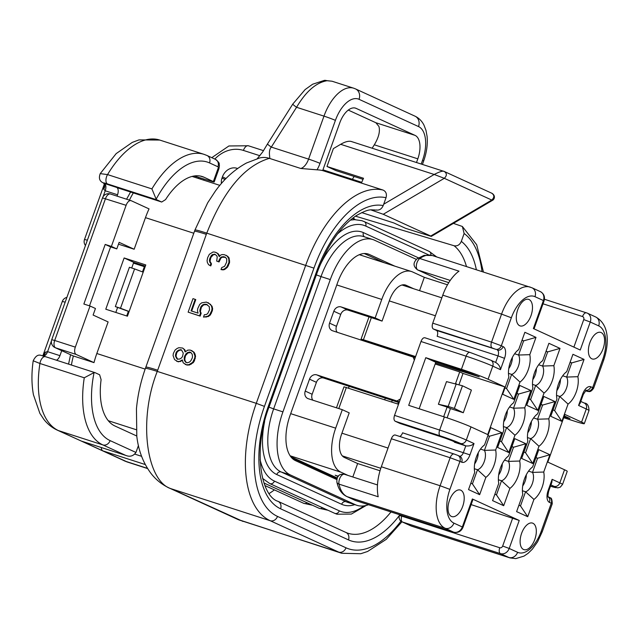 <?xml version="1.0" encoding="UTF-8"?>
<svg xmlns="http://www.w3.org/2000/svg" width="639" height="639" viewBox="0 0 639 639"><rect width="100%" height="100%" fill="white"/><g stroke="black" fill="none" stroke-linecap="round" stroke-linejoin="round"><path stroke-width="0.96" d="M126.107 205.311L111.386 246.422L116.793 248.906L119.134 242.349L134.158 249.234L145.468 217.651A57.039 29.594 -72.1 0 1 149.047 208.889L131.243 200.726A6.334 3.291 107.9 0 0 131.051 200.654A6.334 3.291 107.9 0 0 126.107 205.311L102.512 197.898L51.735 339.716A6.334 6.334 0 0 0 55.066 347.616L55.066 347.616A6.334 5.408 114.6 0 0 55.569 347.816L72.878 355.779L55.066 347.616M76.193 354.469L93.997 362.625A57.039 29.594 -72.1 0 1 96.824 353.511L108.127 321.928L93.11 315.051L95.451 308.493L90.043 306.017L75.322 347.129A6.334 3.291 107.9 0 0 76.193 354.469L55.569 347.816A6.334 3.291 -72.1 0 1 54.698 340.475L51.735 339.716M372.154 148.208L374.31 144.805C378.727 137.449 380.269 131.322 378.927 126.434L375.86 122.728L348.263 110.084M352.353 179.303L354.166 176.468M355.492 216.166L454.097 245.751C457.316 246.35 459.721 244.889 461.318 241.382L464.13 233.507L462.372 226.478L453.41 223.37M416.5 162.514L417.818 158.839L374.31 144.805M375.98 209.959C379.199 210.55 381.611 209.097 383.2 205.582L386.02 197.715A95.067 49.323 107.9 0 0 313.941 268.132L264.442 406.38A95.067 49.323 107.9 0 0 277.502 516.416L346.003 547.807A95.067 49.323 107.9 0 0 400.933 521.136M354.917 107.983L356.139 108.382A20.28 10.52 -72.1 0 0 355.54 108.151A20.28 10.52 -72.1 0 0 339.7 123.047L322.671 170.597L383.009 190.055C386.012 191.42 387.01 193.968 386.02 197.715M332.056 81.217L327.024 80.73A10.144 7.98 85.4 0 0 324.372 80.378L312.623 84.228L305.115 89.58L292.806 104.045L267.549 143.871A10.144 0.831 32.3 0 0 271.311 147.098C267.541 151.116 270.848 159.75 269.386 158.352L300.769 168.472L317.032 169.83A101.409 52.614 -72.1 0 1 322.671 170.597M356.139 108.382L415.031 135.364A20.28 10.52 -72.1 0 1 417.818 158.839M327.024 80.73C316.105 82.575 305.953 91.425 296.56 107.28L323.981 116.13A38.028 19.729 -72.1 0 1 353.679 88.198L332.008 81.209M194.943 230.032L194.488 231.31A25.352 1.326 19.7 0 1 206.333 234.345L206.764 233.155A25.352 1.27 19.9 0 0 194.943 230.032L207.699 202.771L215.287 191.213C224.105 178.928 234.505 169.519 246.502 162.985L259.698 157.953A25.352 20.688 76.2 0 1 259.738 157.945A25.352 20.688 76.2 0 1 269.386 158.352C244.473 165.757 223.602 190.686 206.764 233.155L313.941 268.132M190.925 352.568L187.946 352.936L185.486 355.691L184.791 359.014L185.102 360.883L186.348 362.537M181.58 349.996L179.607 350.252L177.722 351.41L176.715 352.864L176.013 356.179L177.698 359.302M182.634 348.039L184.104 349.405L185.15 351.953L187.754 350.14L190.238 350.052L193.465 351.977L194.959 356.003L194.687 358.136L192.682 362.361L188.912 364.693L186.428 364.773L183.209 362.848L182.307 359.901L179.839 361.323L177.794 361.546L174.567 359.621L173.073 355.596L173.345 353.463L175.07 350.036L177.091 348.471L178.84 347.704L182.634 348.039L184.703 349.677L185.63 351.522M191.556 350.476L194.064 352.257L194.951 353.87L195.558 356.282L194.432 360.795L193.282 362.64L189.511 364.965L187.035 365.053L185.118 364.35M182.419 360.612L178.401 361.826L176.484 361.123M207.252 304.659L203.697 304.843L201.381 307.199L200.398 311.313L201.149 313.326L200.151 316.105L188.138 312.151L199.552 315.834L200.55 313.054L199.799 311.041L200.782 306.92L203.098 304.563L206.157 304.228L209.241 306.552L209.56 309.755L207.699 313.589L206.397 314.492L204.352 314.723L203.498 317.104L207.723 316.249L209.752 314.692L211.757 310.466L212.028 308.333L211.421 305.921L210.095 304.164L206.429 302.095L201.764 302.806L199.735 304.372L197.731 308.597L197.459 310.73L198.066 313.134L191.045 310.873L195.167 299.356L192.978 298.645L188.138 312.151M195.167 299.356L195.774 299.627L191.676 311.073M208.178 302.662L212.02 306.201L212.627 308.613L212.356 310.738L210.351 314.963L208.322 316.529L203.498 317.104M226.126 255.273L228.938 257.589L229.569 262.669L227.42 267.294L224.672 269.506L223.067 269.882L221.006 269.578L224.065 269.235L226.821 267.022L228.962 262.397L228.786 258.795L227.3 256.095L224.377 254.705L222.476 254.538L220.87 254.913L219.289 256.614L217.508 253.379L215.016 252.133L213.114 251.966L209.344 254.29L207.627 257.725L207.068 260.648L207.379 262.525L208.562 264.674L210.175 265.64L210.886 263.651L209.408 260.96L209.68 258.835L211.397 255.4L212.699 254.49L215.183 254.402L216.653 255.768L217.244 256.838L216.701 261.095L218.458 261.663L220.319 257.837L221.621 256.926L223.658 256.694L225.415 257.261L226.749 259.019L226.629 262.086L224.624 266.311L221.717 267.589L221.006 269.578M225.551 257.389L222.22 257.197L220.918 258.108L219.057 261.942L216.701 261.095M215.319 254.53L213.306 254.769L210.846 257.517L210.007 261.239L211.493 263.931L210.782 265.92L210.175 265.64M215.894 252.421L218.107 253.659L219.64 256.231M184.104 349.405L184.703 349.677M184.99 351.019L185.598 351.29M193.465 351.977L194.064 352.257M194.352 353.591L194.951 353.87M194.959 356.003L195.558 356.282M194.687 358.136L195.286 358.407M193.833 360.516L194.432 360.795M192.682 362.361L193.282 362.64M190.654 363.926L191.253 364.198M188.912 364.693L189.511 364.965M186.428 364.773L187.035 365.053M181.58 360.556L182.179 360.827M179.839 361.323L180.438 361.594M177.794 361.546L178.401 361.826M190.773 360.859L189.328 362.161L187.139 362.792L185.829 362.369L184.495 360.612L184.192 358.735L184.32 357.001L185.893 353.966L187.339 352.664L189.527 352.033L190.837 352.464L192.171 354.222L192.475 356.091L192.347 357.824L190.773 360.859M177.115 351.138L179.008 349.972L181.484 349.884L183.265 353.119L182.562 356.442L181.556 357.888L179.671 359.054L177.195 359.134L175.413 355.907L176.108 352.584L177.115 351.138L177.722 351.41M189.527 352.033L190.126 352.313M187.339 352.664L187.946 352.936M185.893 353.966L186.5 354.246M184.887 355.42L185.486 355.691M184.32 357.001L184.919 357.281M184.192 358.735L184.791 359.014M184.495 360.612L185.102 360.883M176.108 352.584L176.715 352.864M175.541 354.174L176.14 354.445M175.413 355.907L176.013 356.179M176.156 357.92L176.763 358.191M180.605 349.605L181.204 349.876M179.008 349.972L179.607 350.252M200.398 311.313L199.799 311.041M200.55 313.054L201.149 313.326M199.552 315.834L200.151 316.105M210.095 304.164L210.694 304.444M211.421 305.921L212.02 306.201M212.028 308.333L212.627 308.613M211.757 310.466L212.356 310.738M210.902 312.846L211.501 313.118M209.752 314.692L210.351 314.963M207.723 316.249L208.322 316.529M205.542 316.88L206.141 317.152M206.157 304.228L206.756 304.499M204.696 304.196L205.295 304.476M203.098 304.563L203.697 304.843M201.788 305.474L202.387 305.754M200.782 306.92L201.381 307.199M199.927 309.308L200.526 309.58M227.907 256.375L227.3 256.095M228.339 257.317L228.938 257.589M228.786 258.795L229.385 259.067M229.097 260.664L229.697 260.936M228.962 262.397L229.569 262.669M227.827 265.568L228.427 265.848M226.821 267.022L227.42 267.294M225.375 268.324L225.974 268.604M224.065 269.235L224.672 269.506M222.468 269.602L223.067 269.882M223.658 256.694L224.265 256.974M221.621 256.926L222.22 257.197M220.319 257.837L220.918 258.108M219.025 260.073L219.624 260.353M218.458 261.663L219.057 261.942M214.305 254.122L214.904 254.394M212.699 254.49L213.306 254.769M211.397 255.4L211.996 255.672M210.247 257.245L210.846 257.517M209.68 258.835L210.279 259.107M209.408 260.96L210.007 261.239M209.856 262.437L210.455 262.709M210.886 263.651L211.493 263.931M217.508 253.379L218.107 253.659M218.538 254.602L219.137 254.873M206.333 234.345L157.266 371.403C137.776 420.422 146.706 481.574 171.196 488.771L270.209 520.713A6.334 5.408 -65.4 0 0 277.502 516.416M194.488 231.31L145.38 368.455C140.676 381.803 137.697 395.245 136.45 408.768L136.81 436.397C138.479 450.559 143.152 462.82 150.82 473.172C155.732 479.593 161.843 484.53 169.151 487.972L169.151 487.972A25.352 21.686 -65.3 0 0 171.196 488.771L242.996 521.424M93.997 362.625L73.373 355.971A57.039 29.594 -72.1 0 0 71.408 365.037M90.043 306.017L83.861 304.02L105.195 244.433L111.386 246.422M225.072 179.487L222.005 178.073A10.144 8.65 -65.4 0 0 221.437 183.481M222.005 178.073L222.428 176.883A12.676 10.815 114.6 0 1 237.005 168.297L237.604 168.488M431.301 236.398L405.621 228.347L393.904 222.979L361.722 212.595M431.325 236.382L492.381 200.406L491.774 200.055L430.718 236.031L383.248 214.281L370.932 209.904M383.248 214.281L444.305 178.305L434.185 174.471L383.688 204.224M491.774 193.25C494.482 195.151 494.482 197.419 491.774 200.055L444.305 178.305C447.012 175.677 447.012 173.409 444.305 171.492L350.971 141.387C348.255 140.892 344.82 141.866 340.675 144.31L333.382 148.599L326.984 166.475L363.519 178.265L361.378 183.081M492.381 200.406C494.155 199.664 496.016 195.989 492.078 193.361L444.305 171.492C443.202 170.581 439.832 171.579 434.185 174.471L340.675 144.31M363.04 179.335L335.994 170.605L326.984 166.475M338.366 476.247L335.187 475.224L338.119 476.566M380.029 470.767L357.64 463.539L352.824 476.99M419.543 290.649L424.312 277.326L412.594 271.958A38.028 19.729 107.9 0 0 411.468 271.519A38.028 19.729 107.9 0 0 381.763 299.451L375.149 317.918L382.066 321.09L389.638 299.931A20.28 10.52 -72.1 0 1 405.477 285.034A20.28 10.52 -72.1 0 1 406.077 285.274L413.729 288.78M357.64 463.539L344.421 457.484A20.28 10.52 -72.1 0 1 341.633 434.009L349.206 412.858L342.296 409.687L335.683 428.162A38.028 19.729 107.9 0 0 340.906 472.173L290.154 455.799M348.055 475.448L340.906 472.173M375.149 317.918L341.122 306.944L348.031 310.107L382.066 321.09M312.83 400.182A6.334 5.408 114.6 0 1 312.151 394.255L316.417 382.338A6.334 5.408 114.6 0 1 323.709 378.04L399.103 402.626M399.399 401.811L316.792 374.877A6.334 5.408 -65.4 0 0 309.508 379.167L305.234 391.084L312.151 394.255M333.83 311.241L329.564 323.158L336.473 326.321L340.739 314.404L333.83 311.241A6.334 5.408 114.6 0 1 341.122 306.944M329.564 323.158A6.334 5.408 114.6 0 0 332.08 330.579A6.334 5.408 114.6 0 0 332.584 330.778L415.182 357.712M342.296 409.687L308.262 398.712A6.334 5.408 114.6 0 1 307.758 398.512A6.334 5.408 114.6 0 1 305.234 391.084M348.031 310.107A6.334 5.408 -65.4 0 0 340.739 314.404M336.473 326.321A6.334 5.408 -65.4 0 0 337.152 332.256M397.242 400.821L400.421 398.944M414.352 360.053L413.026 356.73M124.134 257.964L105.778 309.212L127.441 316.193L145.788 264.945L124.134 257.964L133.743 262.365L131.73 267.997M145.373 266.12L133.743 262.365M89.5 305.841L110.603 246.91L105.195 244.433M117.552 307.599L115.819 312.447M110.603 246.91L116.793 248.906M118.487 244.178L134.158 249.234M424.312 277.326L447.492 284.802M354.597 219.297A80.155 41.583 107.9 0 0 353.311 217.731M269.131 493.516A80.155 41.583 107.9 0 0 274.379 489.881M290.769 456.685L337.32 478.02M129.086 311.6A12.676 0.663 -160.3 0 0 128.359 311.353L126.714 315.962M142.489 265.193L142.217 265.952A12.676 0.663 19.7 0 1 144.366 266.663L142.489 271.894M115.34 306.584L129.421 267.254L134.581 268.915L120.499 308.246L115.34 306.584L128.359 311.353M133.463 263.148L144.366 266.663M142.217 265.952L133.471 263.124M134.581 268.915L143.208 272.166M129.126 311.497L120.499 308.246M117.792 187.89L116.673 187.435A6.334 3.291 -72.1 0 1 117.544 194.767L117.057 196.141M61.727 350.667L59.938 355.659A6.334 3.291 -72.1 0 1 56.424 360.204M198.585 178.521L198.961 177.458M194.216 175.981L211.213 181.276C214.249 182.195 214.968 182.275 213.378 181.508L218.131 168.249A1.27 0.655 107.9 0 0 217.955 166.787L209.544 162.929A76.057 39.458 107.9 0 0 156.164 199.168A6.334 3.291 107.9 0 0 156.994 199.887L161.699 202.036L165.565 199.6A60.05 31.159 -72.1 0 1 202.132 176.5A60.05 31.159 -72.1 0 1 204.065 177.243L214.185 181.987L218.937 168.728L218.131 168.249M104.341 183.457A6.334 3.291 -72.1 0 1 105.211 190.789L117.544 194.767M136.754 435.998L114.988 426.021A60.05 31.159 -72.1 0 1 101.098 379.662L99.628 374.766L95.123 372.697A6.334 3.291 107.9 0 0 94.931 372.625A6.334 3.291 107.9 0 0 94.085 372.561A76.057 39.458 107.9 0 0 110.116 440.614L135.955 452.452L138.423 445.567M51.44 340.899L47.59 351.674L46.128 354.445L44.051 356.235M66.887 297.399A6.334 6.334 0 0 0 62.31 301.448L65.178 302.175M87.367 240.2L84.5 239.473A6.334 6.334 0 0 0 85.466 245.512M156.994 199.887L107.488 183.92A6.334 3.291 107.9 0 1 107.552 174.591A82.391 42.749 -72.1 0 1 159.726 140.053L204.073 154.358A82.391 42.749 107.9 0 0 151.906 188.896L107.552 174.591L100.227 173.624C97.527 180.941 102.496 182.387 103.814 183.249L116.673 187.435M82.215 441.357A6.334 3.291 -72.1 0 1 82.016 441.301A6.334 3.291 -72.1 0 1 81.832 441.229L125.659 455.367L102.831 444.904L58.476 430.606A82.391 42.749 -72.1 0 1 39.922 363.487L33.204 360.779C37.973 351.218 42.054 356.626 45.425 356.658A6.334 3.291 -72.1 0 1 45.617 356.73M46.12 354.445A6.334 3.283 107.6 0 0 47.566 351.666L45.393 352.113L42.845 355.867M104.325 183.449A6.334 3.291 108.2 0 1 105.171 190.773L103.71 189.224L104.341 184.064M151.906 188.896L156.164 199.168M135.955 452.452C133.303 456.134 129.877 457.109 125.659 455.367L82.016 441.301M101.313 447.532A6.334 3.291 107.9 0 0 102.863 450.87L145.293 464.553M81.832 441.229L102.863 450.87M45.393 352.113A6.334 4.681 -107.9 0 1 43.133 355.955M94.931 372.625L45.425 356.658A6.334 3.291 -72.1 0 0 39.922 363.487L84.268 377.785L94.085 372.561M103.71 189.224A6.334 4.928 141.6 0 0 103.893 183.401A6.334 4.928 141.6 0 0 103.845 183.345M416.34 259.37L374.478 240.184A54.507 28.276 107.9 0 0 372.864 239.553A54.507 28.276 107.9 0 0 330.291 279.586L282.925 411.875A54.507 28.276 107.9 0 0 290.418 474.961L355.316 504.698A54.507 28.276 107.9 0 0 356.929 505.329A54.507 28.276 107.9 0 0 368.495 504.706M336.857 479.593L295.537 460.663A39.298 20.384 -72.1 0 1 290.138 415.182L337.504 282.893A39.298 20.384 -72.1 0 1 368.192 254.026A39.298 20.384 -72.1 0 1 369.358 254.482L394.798 266.143M355.907 500.633A5.072 2.628 -72.1 0 1 355.755 500.593A5.072 2.628 -72.1 0 1 355.603 500.537L453.578 532.135A5.072 2.628 107.9 0 0 453.746 532.199C458.019 533.078 461.102 531.464 462.971 527.359L473.004 499.355L472.357 498.971L519.227 520.45L509.195 548.462L517.606 552.312A29.154 15.128 107.9 0 0 541.241 531.241L551.273 503.228L549.468 502.406A10.144 5.264 -72.1 0 1 548.078 490.664L552.128 479.346L559.828 482.876L564.525 469.761L547.807 462.109L564.876 414.431L581.594 422.091L586.283 408.984L578.583 405.453L582.64 394.135A10.144 5.264 -72.1 0 1 590.859 386.803L592.665 387.625L602.689 359.621A29.154 15.128 107.9 0 0 598.687 325.882L590.268 322.024L580.244 350.028L533.373 328.55L543.406 300.546L534.987 296.688A29.154 15.128 107.9 0 0 511.352 317.767L501.327 345.771L503.133 346.602A10.144 5.264 -72.1 0 1 504.522 358.335L500.473 369.661C500.209 366.626 498.604 364.222 495.648 362.457M564.525 469.761A21.167 1.11 19.7 0 1 567.224 471.342L562.536 484.458A21.167 1.11 -160.3 0 0 559.828 482.876A5.072 4.329 114.6 0 1 553.997 486.311L550.922 484.905M564.341 415.933L569.972 418.545L564.021 416.82M563.702 417.714L574.996 421.325A21.167 1.11 -160.3 0 0 584.294 423.673A21.167 1.11 -160.3 0 0 581.594 422.091M443.666 416.732L447.124 407.067L438.402 404.255L446.509 381.611L462.46 385.78L471.398 390.086L463.291 412.73L454.353 408.425L448.171 406.428L456.278 383.783M455.527 383.616L459.713 371.914L435.183 363.998M348.503 388.113L349.166 386.252M470.847 483.172L472.429 483.891L477.493 469.737L474.338 468.722M494.882 494.187L496.463 494.906L501.527 480.752L498.372 479.737M518.916 505.193L520.497 505.92L525.562 491.766L522.406 490.752M500.473 369.661L492.773 366.131L488.076 379.239L504.786 386.899L487.717 434.568L471.007 426.908L466.318 440.023L474.01 443.546C471.965 445.495 469.218 446.278 465.775 445.886L460.479 443.458A16.095 0.839 -160.3 0 0 440.215 435.886L395.237 421.253C393.84 420.334 393.608 418.377 394.535 415.382L420.997 341.498C422.163 338.614 423.537 337.392 425.103 337.831L469.945 352.408A5.072 2.476 -72 0 1 470.088 352.464M501.847 432.723L495.656 450.016A18.699 9.697 -72.1 0 1 485.848 477.397L479.657 494.69L468.539 489.602L474.737 472.301A18.699 9.697 -72.1 0 1 484.154 445.207A18.699 9.697 -72.1 0 1 484.538 444.92L490.728 427.627L501.847 432.723L489.498 436.221L487.845 435.694M560.02 348.391L553.829 365.684A18.699 9.697 -72.1 0 1 544.021 393.073L537.83 410.366L526.712 405.27L532.91 387.977A18.699 9.697 -72.1 0 1 542.327 360.883A18.699 9.697 -72.1 0 1 542.711 360.596L548.901 343.303L560.02 348.391L547.671 351.897L546.018 351.362M525.881 443.738L519.691 461.031A18.699 9.697 -72.1 0 1 509.89 488.412L503.692 505.705L492.581 500.609L498.771 483.316A18.699 9.697 -72.1 0 1 508.189 456.222A18.699 9.697 -72.1 0 1 508.572 455.934L514.77 438.642L525.881 443.738L513.532 447.236L511.879 446.701M584.054 359.406L577.864 376.698A18.699 9.697 -72.1 0 1 568.055 404.088L561.865 421.381L550.754 416.285L556.944 398.992A18.699 9.697 -72.1 0 1 566.362 371.898A18.699 9.697 -72.1 0 1 566.745 371.61L572.943 354.31L584.054 359.406L571.705 362.912L570.052 362.377M549.915 454.752L543.725 472.045A18.699 9.697 -72.1 0 1 533.924 499.426L527.726 516.719L516.616 511.623L522.806 494.33A18.699 9.697 -72.1 0 1 532.223 467.237A18.699 9.697 -72.1 0 1 532.614 466.949L538.805 449.656L549.915 454.752L537.567 458.251L535.913 457.716M514.938 435.231L508.748 452.532L497.629 447.436L503.82 430.143A18.699 9.697 -72.1 0 1 513.245 403.049A18.699 9.697 -72.1 0 1 513.628 402.754L519.819 385.461L530.937 390.557L524.739 407.85A18.699 9.697 -72.1 0 1 514.938 435.231L506.583 427.579A11.095 5.751 107.9 0 0 513.349 419.408A11.095 5.751 107.9 0 0 513.516 408.209L518.58 394.055L530.937 390.557M538.973 446.246L532.782 463.547L521.664 458.451L527.854 441.158A18.699 9.697 -72.1 0 1 537.279 414.056A18.699 9.697 -72.1 0 1 537.663 413.768L543.853 396.476L554.971 401.572L548.781 418.864A18.699 9.697 -72.1 0 1 538.973 446.246L530.618 438.594A11.095 5.751 107.9 0 0 537.383 430.422A11.095 5.751 107.9 0 0 537.551 419.224L542.615 405.07L554.971 401.572M603.096 348.71A13.946 7.237 -72.1 0 1 592.209 358.95A13.946 7.237 -72.1 0 1 589.877 342.656A13.946 7.237 -72.1 0 1 600.772 332.416A13.946 7.237 -72.1 0 1 603.096 348.71M534.827 539.396A13.946 7.237 -72.1 0 1 523.932 549.636A13.946 7.237 -72.1 0 1 521.608 533.333A13.946 7.237 -72.1 0 1 532.495 523.093A13.946 7.237 -72.1 0 1 534.827 539.396M530.993 315.666A13.946 7.237 -72.1 0 1 520.106 325.906A13.946 7.237 -72.1 0 1 517.774 309.611A13.946 7.237 -72.1 0 1 528.661 299.371A13.946 7.237 -72.1 0 1 530.993 315.666M462.716 506.352A13.946 7.237 -72.1 0 1 451.829 516.592A13.946 7.237 -72.1 0 1 449.497 500.297A13.946 7.237 -72.1 0 1 460.392 490.049A13.946 7.237 -72.1 0 1 462.716 506.352M535.985 337.376L529.795 354.669A18.699 9.697 -72.1 0 1 519.986 382.058L513.796 399.351L502.677 394.255L508.868 376.962A18.699 9.697 -72.1 0 1 518.293 349.868A18.699 9.697 -72.1 0 1 518.676 349.581L524.867 332.288L535.985 337.376L523.629 340.883L518.564 355.036L529.795 354.669M538.653 364.773L542.599 366.051L547.671 351.897L546.089 351.17M514.619 353.758L518.564 355.036A11.095 5.751 -72.1 0 1 518.405 366.235A11.095 5.751 -72.1 0 1 511.631 374.398L519.986 382.058M521.983 340.347L523.629 340.883L522.047 340.156M365.26 341.322L361.051 339.141L363.423 339.748L415.59 356.578M577.864 376.698L566.633 377.066L562.687 375.788M568.055 404.088L559.7 396.428A11.095 5.751 107.9 0 0 566.474 388.256A11.095 5.751 107.9 0 0 566.633 377.066L571.705 362.912L570.124 362.185M447.108 417.866L450.431 408.585L447.124 407.067M488.076 379.239A21.167 1.11 -160.3 0 0 461.43 369.286L425.774 357.688L408.704 405.358L444.361 416.955A21.167 1.11 19.7 0 1 471.007 426.908M336.465 407.81L343.99 386.819L398.528 404.247M398.464 402.314L397.849 404.032M365.308 341.178L414.815 356.658L414.543 357.425M414.815 356.658L415.454 356.961M459.002 384.662L463.019 373.424L459.713 371.914M463.019 373.424L504.786 386.899M425.774 357.688L432.986 360.995L468.203 372.449L479.194 376.85L435.534 363.008M448.171 406.428L438.402 404.255M450.431 408.585L463.291 412.73M384.71 399.79L385.373 397.929M487.916 435.494L489.498 436.221L484.426 450.375L480.48 449.105M495.656 450.016L484.426 450.375A11.095 5.751 -72.1 0 1 484.266 461.574A11.095 5.751 -72.1 0 1 477.493 469.737L485.848 477.397M472.429 483.891L479.657 494.69M474.625 463.93A11.095 5.751 107.9 0 0 478.236 452.739M511.951 446.509L513.532 447.236L508.46 461.39A11.095 5.751 -72.1 0 1 508.301 472.588A11.095 5.751 -72.1 0 1 501.527 480.752L509.89 488.412M504.514 460.12L508.46 461.39L519.691 461.031M496.463 494.906L503.692 505.705M498.66 474.945A11.095 5.751 107.9 0 0 502.27 463.754M535.985 457.524L537.567 458.251L532.495 472.405A11.095 5.751 -72.1 0 1 532.335 483.603A11.095 5.751 -72.1 0 1 525.562 491.766L533.924 499.426M528.549 471.135L532.495 472.405L543.725 472.045M527.726 516.719L520.497 505.92M522.694 485.959A11.095 5.751 107.9 0 0 526.304 474.769M471.119 504.61L519.227 520.45M552.128 479.346L551.888 482.197L548.725 491.048L548.078 490.664M582.64 394.135L583.287 394.511L580.116 403.361L578.583 405.453M482.836 446.365L484.538 444.92M553.829 365.684L542.599 366.051A11.095 5.751 107.9 0 1 542.439 377.242A11.095 5.751 107.9 0 1 535.666 385.413L544.021 393.073M529.02 398.84L530.602 399.567L535.666 385.413L532.511 384.39M530.602 399.567L537.83 410.366M542.711 360.596L541.009 362.033M506.871 457.38L508.572 455.934M561.865 421.381L554.636 410.581L559.7 396.428L556.545 395.405M553.054 409.855L554.636 410.581M566.745 371.61L565.044 373.048M532.614 466.949L530.905 468.395M508.748 452.532L501.511 441.733L506.583 427.579L503.42 426.556M501.511 441.733L499.93 441.006M513.628 402.754L511.919 404.199M516.927 393.528L518.58 394.055L516.999 393.336M509.571 406.939L513.516 408.209L524.739 407.85M532.782 463.547L525.546 452.747L530.618 438.594L527.455 437.571M525.546 452.747L523.964 452.021M537.663 413.768L535.961 415.214M540.969 404.543L542.615 405.07L541.033 404.351M533.605 417.954L537.551 419.224L548.781 418.864M504.978 387.825L506.559 388.552L511.631 374.398L508.468 373.376M506.559 388.552L513.796 399.351M516.975 351.019L518.676 349.581M532.798 379.598A11.095 5.751 107.9 0 0 536.409 368.407M508.764 368.583A11.095 5.751 107.9 0 0 512.374 357.393M556.833 390.613A11.095 5.751 107.9 0 0 560.443 379.422M395.237 421.253L400.046 423.457L444.728 437.995L452.228 440.798L456.214 442.683L454.433 442.228L465.775 445.886L463.427 452.436A5.072 2.628 -72.1 0 1 459.569 456.19M419.152 408.76L435.798 362.281L432.986 360.995M391.667 402.035L392.33 400.174M408.417 355.244L408.625 354.661M462.46 385.78L454.353 408.425M474.01 443.546L469.961 454.872A10.144 5.264 -72.1 0 1 461.741 462.205L459.936 461.374L449.912 489.386A29.154 15.128 107.9 0 0 453.914 523.125A7.604 6.486 114.6 0 1 445.167 528.277L347.193 496.679A36.758 19.074 -72.1 0 1 339.021 484.13L378.208 496.775A36.758 19.074 -72.1 0 1 381.331 466.774L391.356 438.769A5.072 2.628 -72.1 0 1 395.317 435.039A5.072 2.628 -72.1 0 1 395.469 435.103M399.726 436.469A5.072 2.628 107.9 0 0 402.586 432.811L469.961 454.872M503.133 346.602A5.072 4.329 114.6 0 1 497.302 350.036A5.072 2.628 -72.1 0 1 497.997 355.907L437.148 336.282A5.072 2.628 107.9 0 0 436.453 330.411L433.442 329.037A5.072 2.628 -72.1 0 1 432.747 323.166L442.779 295.162A36.758 19.074 -72.1 0 1 458.994 271.16L419.799 258.515A6.334 3.291 107.9 0 0 416.468 264.706A6.334 3.291 107.9 0 0 417.874 269.993L450.231 280.425M448.77 282.646L437.691 279.075L417.874 269.993A5.072 4.329 -65.4 0 1 417.435 269.818M503.716 421.764A11.095 5.751 107.9 0 0 507.326 410.573M527.75 432.779A11.095 5.751 107.9 0 0 531.36 421.588M399.679 514.762L399.407 515.537L401.771 516.144L402.003 515.513M399.407 515.537A5.072 5.072 0 0 0 402.067 521.855A5.072 4.329 -65.4 0 0 402.474 522.015A5.072 2.628 -72.1 0 1 401.771 516.144L499.754 547.743A2.532 2.165 -65.4 0 0 502.669 546.025L512.694 518.021M344.693 474.378A6.334 3.291 107.9 0 0 344.509 474.306A6.334 3.291 107.9 0 0 340.339 477.229A6.334 3.291 107.9 0 0 339.021 484.13A5.072 3.211 168 0 1 336.889 482.149C338.422 489.25 341.721 494.043 346.785 496.519A5.072 4.329 114.6 0 0 347.193 496.679L355.603 500.537A5.072 4.329 114.6 0 1 355.196 500.377A5.072 5.072 0 0 0 355.755 500.593L453.73 532.191A5.072 2.628 107.9 0 0 453.986 532.255M355.196 500.377L346.785 496.519M534.987 296.688A7.604 6.486 -65.4 0 0 531.967 287.782L432.299 255.52A36.758 19.074 107.9 0 0 419.799 258.515A5.072 3.546 -125.7 0 0 417.011 258.811C412.674 263.196 413.345 266.447 417.475 269.834L437.691 279.075M454.097 245.751A82.375 42.733 -72.1 0 1 466.478 266.543M476.359 269.73A88.709 46.024 107.9 0 0 461.318 241.382M481.998 271.551A95.067 49.323 107.9 0 0 464.13 233.507M399.455 515.385A88.709 46.024 -72.1 0 1 348.487 539.899L280.585 508.788A88.709 46.024 -72.1 0 1 268.396 406.108L316.617 271.439A88.709 46.024 -72.1 0 1 383.2 205.582M316.617 271.439L317.423 271.918C327.535 245.16 340.499 226.39 356.33 215.607C369.933 207.931 370.78 210.135 376.491 210.079M383.009 190.055A101.409 52.614 107.9 0 0 305.777 265.097L256.279 403.337L264.442 406.38M145.38 368.455A25.352 1.382 19.5 0 1 157.266 371.403L256.279 403.337A101.409 52.614 107.9 0 0 270.209 520.713L338.71 552.104A6.334 5.408 -65.4 0 0 346.003 547.807M169.151 487.972L237.692 519.387A25.352 21.574 -65.4 0 0 239.697 520.162L338.71 552.104A101.409 52.614 107.9 0 0 341.721 553.27L360.755 553.733L367.609 551.473L386.268 539.332L401.939 521.791M421.205 164.031L422.539 160.309A29.154 15.128 107.9 0 0 418.529 126.57L359.038 99.309A29.154 15.128 107.9 0 0 335.403 120.38L320.011 163.376A21.55 11.182 -72.1 0 1 317.032 169.83M359.038 99.309A8.874 7.572 114.6 0 0 355.516 88.909L415.007 116.17C418.88 118.023 421.868 120.995 423.953 125.092L425.981 130.34L427.1 136.458C427.803 144.342 426.66 152.513 423.673 160.972A8.874 0.463 -160.3 0 0 422.539 160.309M415.007 116.17A8.874 7.572 114.6 0 1 418.529 126.57M292.806 104.045A10.144 0.839 32.4 0 0 296.56 107.28L271.311 147.098L308.589 159.119L323.981 116.13A8.874 0.463 19.7 0 1 335.403 120.38M300.769 168.472A12.676 6.574 107.9 0 0 308.589 159.119A8.874 0.463 19.7 0 1 320.011 163.376M375.86 122.728L415.031 135.364M145.836 367.169A25.352 1.326 19.7 0 1 157.689 370.213M169.766 488.26A25.352 21.63 -65.4 0 0 171.795 489.051M237.069 519.1A25.352 21.63 -65.4 0 0 239.098 519.89M108.303 420.71L136.147 429.688M145.157 369.102L96.824 353.511M75.322 347.129L54.698 340.475L105.475 198.657A6.334 3.291 -72.1 0 1 110.427 194A6.334 3.291 -72.1 0 1 110.619 194.072M129.421 200.127A57.039 29.594 -72.1 0 1 133.335 192.906M259.921 155.74L243.411 150.421A31.686 27.038 -65.4 0 0 214.808 159.071M204.137 179.072A12.676 10.815 114.6 0 1 203.482 180.102M226.006 178.521L222.428 176.883M237.54 168.536L237.005 168.297M374.198 209.816L372.952 210.55M248.547 145.836A6.334 3.291 107.9 0 0 248.363 145.764A6.334 3.291 107.9 0 0 243.411 150.421M145.468 217.651L193.793 233.243M316.417 382.338L309.508 379.167M316.792 374.877L323.709 378.04M404.854 284.874L406.077 285.274M390.996 511.959A82.375 42.733 -72.1 0 1 347.56 533.118L345.971 532.479A6.334 5.408 114.6 0 1 348.487 539.899M345.971 532.479L278.069 501.359A6.334 5.408 114.6 0 1 280.585 508.788M278.069 501.359C260.696 496.231 252.701 449.297 269.203 406.588L268.396 406.108M381.763 299.451L336.769 284.938M290.689 413.649L335.683 428.162M312.551 505.281L303.693 503.316A3.802 3.243 -65.4 0 0 303.996 503.436A3.802 3.243 -65.4 0 0 307.047 502.757M204.065 177.243L200.111 176.013M117.4 187.762L161.507 201.956M107.488 183.92C103.686 182.722 102.639 182.562 104.341 183.449M105.211 190.789L103.095 196.692M134.893 454.145L141.602 456.31M47.59 351.674L59.938 355.659M57.262 430.127A15.208 12.98 114.6 0 0 58.476 430.606L125.18 461.166A82.391 42.749 107.9 0 0 127.624 462.117L57.262 430.127C51.975 427.651 47.486 424.048 43.819 419.336L39.858 413.337L33.444 394.79C31.527 384.295 31.447 372.952 33.204 360.779M147.473 468.363L125.18 461.166A15.208 12.98 114.6 0 1 123.966 460.695M328.023 510.265L319.165 508.309A3.802 3.243 -65.4 0 0 319.468 508.428A3.802 3.243 -65.4 0 0 322.511 507.741M84.268 377.785A82.391 42.749 107.9 0 0 102.831 444.904A6.334 5.408 -65.4 0 0 110.116 440.614M215.479 159.383A6.334 5.408 114.6 0 1 217.955 166.787M218.937 168.728L219.441 165.605C218.634 163.84 220.95 163.736 215.439 159.359L207.028 155.501A6.334 5.408 114.6 0 1 209.544 162.929M260.105 459.721A65.282 33.867 107.9 0 0 274.411 481.095L339.309 510.841A3.802 3.243 114.6 0 1 334.932 513.413A3.802 3.243 114.6 0 1 334.628 513.293L336.985 514.211L351.386 514.068L366.283 505.417M274.411 481.095A3.802 3.243 114.6 0 1 270.041 483.675A3.802 3.243 114.6 0 1 269.738 483.555L334.628 513.293M428.809 251.223A3.802 3.243 114.6 0 1 429.112 251.343A3.802 3.243 114.6 0 1 430.806 255.129M428.585 254.865L365.732 226.062A3.802 3.243 -65.4 0 0 364.222 221.605L361.866 220.687L354.581 219.648L350.324 220.112M339.309 510.841A65.282 33.867 107.9 0 0 363.95 505.888M365.732 226.062A65.282 33.867 107.9 0 0 337.472 233.954M354.781 504.634A58.309 30.249 -72.1 0 1 341.657 504.283L276.759 474.545A58.309 30.249 -72.1 0 1 264.634 421.564M319.58 266.239A58.309 30.249 -72.1 0 1 363.383 232.612L418.449 257.844M276.759 474.545A3.802 3.243 114.6 0 1 281.136 471.965L346.026 501.703A3.802 3.243 -65.4 0 0 341.657 504.283M268.747 407.059L273.644 408.88A54.507 28.276 107.9 0 0 281.136 471.965L290.418 474.961M316.361 274.882L321.01 276.591L273.644 408.88L282.925 411.875M330.291 279.586L321.01 276.591A54.507 28.276 -72.1 0 1 363.583 236.558L372.864 239.553M363.383 232.612A3.802 3.243 -65.4 0 0 364.518 236.861M355.316 504.698L346.026 501.703A54.507 28.276 107.9 0 0 347.648 502.334L356.929 505.329M366.986 253.715L369.358 254.482M364.214 253.523L384.486 262.813M361.978 255.552L359.733 254.53M291.696 457.804L337.096 478.611M453.914 523.125L462.324 526.983L472.357 498.971M567.552 417.339L567.36 417.89M580.803 401.452L584.27 403.041A5.072 4.329 114.6 0 1 586.283 408.984A21.167 1.11 19.7 0 1 588.99 410.565L584.294 423.673M338.79 408.561L346.354 387.426M380.804 468.299L342.336 455.895M461.43 369.286L466.119 356.171A21.167 1.11 19.7 0 1 492.773 366.131A5.072 4.329 -65.4 0 0 490.76 360.188L496.064 362.625M460.479 443.458A5.072 4.329 114.6 0 0 466.318 440.023A21.167 1.11 -160.3 0 0 439.664 430.063L444.361 416.955M461.741 462.205A5.072 4.329 -65.4 0 0 459.729 456.262L457.923 455.439A5.072 4.329 114.6 0 1 459.936 461.374L450.144 457.732L440.111 485.736L381.331 466.774M457.516 455.28A5.072 4.329 114.6 0 1 457.923 455.439L454.105 454.002A5.072 2.628 -72.1 0 1 454.257 454.065M449.912 489.386L440.111 485.736A36.758 19.074 -72.1 0 0 445.167 528.277L453.578 532.135A7.604 6.486 -65.4 0 0 462.324 526.983L462.971 527.359M502.669 546.025L509.195 548.462A7.604 6.486 -65.4 0 1 500.449 553.614L402.474 522.015L410.885 525.865L508.86 557.472L500.449 553.614A5.072 2.628 107.9 0 1 499.754 547.743M517.606 552.312A7.604 6.486 114.6 0 1 508.86 557.472A36.758 19.074 107.9 0 0 509.954 557.895L515.737 558.622L523.996 556.122L528.078 553.342L532.375 549.149L537.591 541.8L542.215 531.808L552.24 503.796L551.273 503.228A5.072 4.329 114.6 0 0 549.26 497.294L548.094 496.759M541.241 531.241L542.215 531.808M549.468 502.406A5.072 4.329 -65.4 0 0 548.126 496.862M585.811 390.405A5.072 4.329 -65.4 0 0 590.859 386.803M585.667 390.533L586.834 391.068A5.072 4.329 -65.4 0 0 592.665 387.625L593.631 388.2L603.663 360.188C609.35 343.271 609.462 324.532 595.668 316.968L587.249 313.11A7.604 6.486 -65.4 0 0 586.642 312.878A5.072 2.628 107.9 0 0 586.482 312.814A5.072 2.628 107.9 0 0 582.536 316.545L543.022 303.797M602.689 359.621L603.663 360.188M598.687 325.882A7.604 6.486 -65.4 0 0 595.668 316.968M573.886 347.121L583.742 319.588L590.268 322.024A7.604 6.486 -65.4 0 0 587.249 313.11L544.452 299.26M534.044 328.861L544.053 300.921L543.406 300.546A7.604 6.486 114.6 0 0 540.386 291.632L531.967 287.782M530.274 287.119A36.758 19.074 107.9 0 0 501.559 314.116L442.779 295.162M511.352 317.767L501.559 314.116L491.535 342.129L501.327 345.771A5.072 4.329 -65.4 0 1 495.497 349.213L492.23 347.991A5.072 2.628 -72.1 0 1 491.535 342.129L432.747 323.166M436.453 330.411L495.497 349.213M504.522 358.335L497.997 355.907L495.656 362.433M562.536 484.458L560.307 487.142L557.823 487.869L550.459 486.207A16.095 0.839 -160.3 0 0 553.997 486.311M371.347 317.631L363.423 339.748M440.215 435.886A5.072 2.476 108 0 1 439.664 430.063L394.535 415.382M490.76 360.188L469.945 352.408A5.072 2.476 -72 0 0 466.119 356.171L420.997 341.498M388.033 448.059L341.929 433.186M435.399 315.77L389.287 300.905M391.356 438.769L450.144 457.732A5.072 2.628 -72.1 0 1 454.089 454.002L395.317 435.039M402.067 521.855L410.478 525.705A5.072 4.329 -65.4 0 0 410.885 525.865A36.758 19.074 107.9 0 0 411.971 526.288L509.954 557.895M586.834 391.068L586.123 391.012A5.072 2.628 107.9 0 0 586.29 391.052M585.971 390.948A5.072 2.628 107.9 0 0 586.131 391.012L588.016 391.507C588.99 391.18 590.18 393.081 593.631 388.2M583.742 319.588A2.532 2.165 -65.4 0 0 582.536 316.545M492.23 347.991L433.442 329.037M483.443 272.014L476.694 244.737L462.372 226.478M423.673 160.972L422.435 164.423M355.516 88.909L353.679 88.198M237.692 519.387L341.721 553.27M324.372 80.378L332.096 81.233M267.549 143.871L262.653 152.002L257.309 158.6M70.562 354.717L68.565 364.118M131.051 200.654L110.427 194A6.334 6.334 0 0 0 102.512 197.898M126.578 199.208L130.58 192.019M444.608 171.611L444.105 171.42M361.714 182.323L322.951 169.822M263.524 150.652L248.363 145.764L228.906 145.972L211.773 157.681M200.271 179.064L201.093 178.121M192.091 176.42L219.84 185.374M269.203 406.588L317.423 271.918M359.31 254.697L411.468 271.519M264.889 485.536L303.693 503.316M161.691 202.028L117.592 187.842M159.726 140.053L138.998 139.893L132.265 142.401L116.178 153.608L100.227 173.624M62.31 301.448L42.829 355.867M104.221 184.399L84.5 239.473M263.955 483.004L319.165 508.309M355.356 219.64L352.512 218.338M104.261 184.288L103.678 183.177M127.624 462.117L147.601 468.563M207.028 155.501L204.073 154.358M269.738 483.555L262.581 478.395M436.677 256.926L429.112 251.343L364.222 221.605M547.455 496.463L548.206 497.054C547.703 497.086 547.871 495.081 548.725 491.048M583.287 394.511L586.099 390.205M584.27 403.041C587.353 403.257 588.926 405.765 588.99 410.565M369.022 316.88L361.051 339.141M549.26 497.294C549.748 498.931 551.968 495.321 552.24 503.796M441.813 297.838L402.019 285.002M540.386 291.632C543.965 293.732 545.187 296.831 544.053 300.921M377.489 484.945L344.509 474.306C339.165 473.563 336.625 476.183 336.889 482.149M410.478 525.705L411.971 526.288M417.011 258.811L424.12 255.36L432.299 255.52"/></g></svg>
